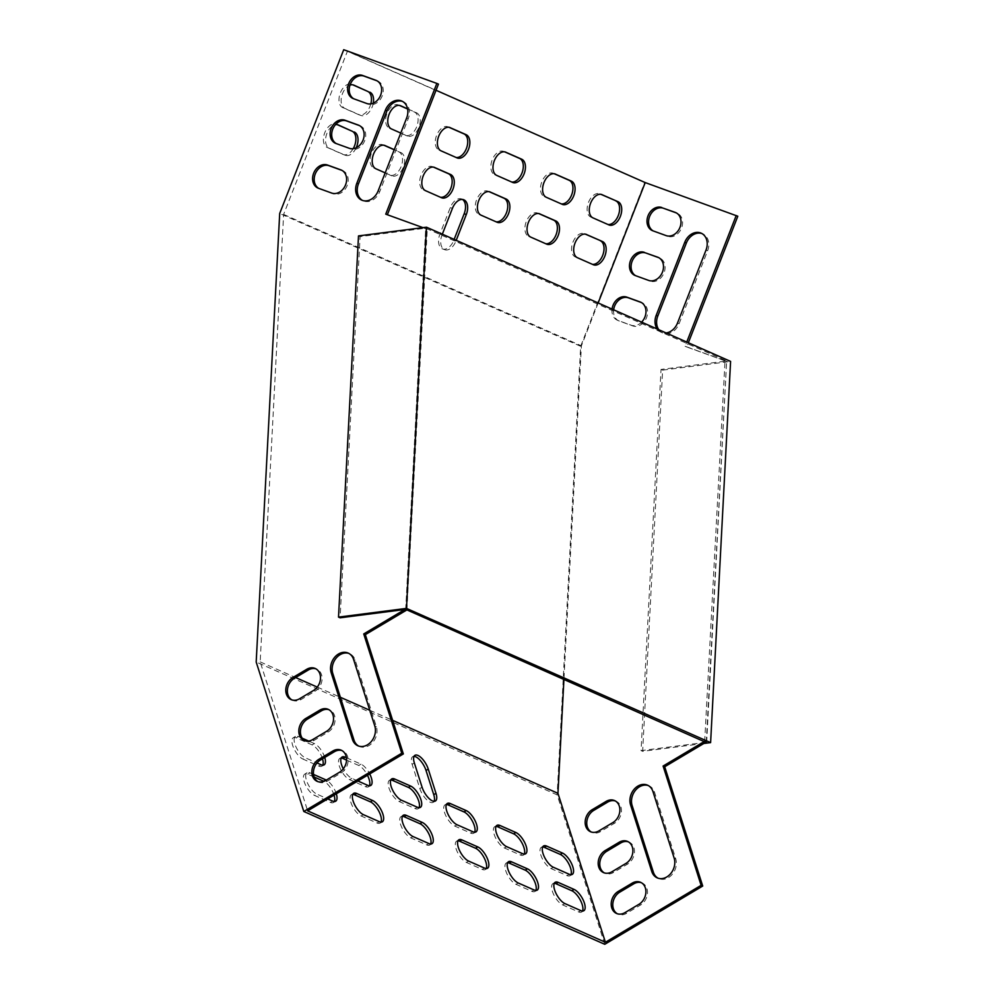 <?xml version="1.0" encoding="UTF-8"?>
<svg xmlns="http://www.w3.org/2000/svg" width="994" height="994" viewBox="0 0 994 994"><rect width="100%" height="100%" fill="white"/><g stroke="black" fill="none" stroke-linecap="round" stroke-linejoin="round"><path stroke-width="0.75" stroke-dasharray="4.97 3.73" d="M404.844 609.496L405.726 608.974L425.668 228.608L422.972 227.638M438.441 84.13L347.44 51.166L283.625 214.418L260.18 661.892L307.631 810.856M406.906 609.918L427.258 229.316L387.374 214.741M304.947 740.779A12.475 9.903 -66.2 0 0 305.73 741.176A12.475 9.903 -66.2 0 0 314.141 740.356L328.132 732.031A12.475 9.903 -66.2 0 0 335.077 720.439A12.475 9.903 -66.2 0 0 329.797 710.027A12.475 9.903 -66.2 0 0 328.977 709.716M317.968 781.657A12.475 9.903 -66.2 0 0 318.751 782.054A12.475 9.903 -66.2 0 0 327.163 781.234L341.153 772.91A12.475 9.903 -66.2 0 0 348.099 761.317A12.475 9.903 -66.2 0 0 342.818 750.905A12.475 9.903 -66.2 0 0 341.998 750.594M342.048 170.421L342.396 170.546A12.475 9.903 113.8 0 1 342.893 170.744A12.475 9.903 113.8 0 1 347.043 185.853A12.475 9.903 113.8 0 1 333.313 193.78L320.006 188.959A12.475 9.903 113.8 0 1 319.509 188.761A12.475 9.903 113.8 0 1 318.776 188.388M359.555 125.629L359.903 125.753A12.475 9.903 113.8 0 1 360.4 125.952A12.475 9.903 113.8 0 1 364.549 141.061A12.475 9.903 113.8 0 1 350.82 148.988L337.525 144.167A12.475 9.903 113.8 0 1 337.028 143.968A12.475 9.903 113.8 0 1 336.283 143.596M402.558 101.438A14.264 11.307 113.8 0 1 403.365 101.748A14.264 11.307 113.8 0 1 408.248 118.646L379.72 191.643A14.264 11.307 113.8 0 1 363.319 200.825A14.264 11.307 113.8 0 1 362.537 200.44M377.061 80.837L377.422 80.961A12.475 9.903 113.8 0 1 377.919 81.16A12.475 9.903 113.8 0 1 382.069 96.269A12.475 9.903 113.8 0 1 368.339 104.196L355.032 99.375A12.475 9.903 113.8 0 1 354.535 99.176A12.475 9.903 113.8 0 1 353.789 98.804M358.66 746.059A14.264 11.307 -66.2 0 0 359.43 746.444A14.264 11.307 -66.2 0 0 372.8 742.332A14.264 11.307 -66.2 0 0 376.391 726.751L355.169 660.14A14.264 11.307 -66.2 0 0 349.726 653.754A14.264 11.307 -66.2 0 0 348.919 653.443M291.925 699.913A12.475 9.903 -66.2 0 0 292.708 700.31A12.475 9.903 -66.2 0 0 301.12 699.49L315.11 691.165A12.475 9.903 -66.2 0 0 322.056 679.561A12.475 9.903 -66.2 0 0 316.775 669.148A12.475 9.903 -66.2 0 0 315.955 668.85M604.762 944.3L557.149 794.865L256.191 662.041M737.809 216.232L644.684 182.511L580.658 346.285L557.149 794.865M706.274 742.033L726.614 361.418L686.705 346.968L688.345 342.756M628.345 841.831A12.475 9.903 113.8 0 1 629.152 842.142A12.475 9.903 113.8 0 1 634.445 852.554A12.475 9.903 113.8 0 1 627.5 864.146L613.497 872.471A12.475 9.903 113.8 0 1 605.085 873.291A12.475 9.903 113.8 0 1 604.315 872.894M641.366 882.709A12.475 9.903 113.8 0 1 642.174 883.007A12.475 9.903 113.8 0 1 647.467 893.42A12.475 9.903 113.8 0 1 640.521 905.025L626.518 913.349A12.475 9.903 113.8 0 1 618.106 914.169A12.475 9.903 113.8 0 1 617.336 913.772M613.658 309.793A12.475 9.903 -66.2 0 0 618.877 320.876A12.475 9.903 -66.2 0 0 619.374 321.074L632.681 325.895A12.475 9.903 -66.2 0 0 646.411 317.968A12.475 9.903 -66.2 0 0 642.261 302.859A12.475 9.903 -66.2 0 0 641.764 302.661L641.403 302.536M635.651 275.698A12.475 9.903 -66.2 0 0 636.384 276.083A12.475 9.903 -66.2 0 0 636.881 276.282L650.188 281.091A12.475 9.903 -66.2 0 0 663.917 273.164A12.475 9.903 -66.2 0 0 659.767 258.067A12.475 9.903 -66.2 0 0 659.27 257.868L658.923 257.744M658.798 329.722A14.264 11.307 -66.2 0 0 662.687 332.94A14.264 11.307 -66.2 0 0 679.088 323.758L707.616 250.761A14.264 11.307 -66.2 0 0 702.733 233.863A14.264 11.307 -66.2 0 0 701.926 233.553M653.157 230.906A12.475 9.903 -66.2 0 0 653.903 231.291A12.475 9.903 -66.2 0 0 654.4 231.49L667.707 236.299A12.475 9.903 -66.2 0 0 681.424 228.371A12.475 9.903 -66.2 0 0 677.274 213.275A12.475 9.903 -66.2 0 0 676.777 213.076L676.429 212.952M648.274 785.558A14.264 11.307 113.8 0 1 649.094 785.869A14.264 11.307 113.8 0 1 654.537 792.255L675.746 858.853A14.264 11.307 113.8 0 1 672.155 874.447A14.264 11.307 113.8 0 1 658.798 878.559A14.264 11.307 113.8 0 1 658.016 878.174M615.323 800.965A12.475 9.903 113.8 0 1 616.131 801.263A12.475 9.903 113.8 0 1 621.424 811.676A12.475 9.903 113.8 0 1 614.478 823.28L600.475 831.605A12.475 9.903 113.8 0 1 592.064 832.413A12.475 9.903 113.8 0 1 591.293 832.028M598.164 302.959L581.403 345.825L563.933 679.213M704.684 741.325L725.036 360.723L685.114 346.272L686.755 342.06M612.068 309.097A12.475 9.903 -66.2 0 0 617.286 320.167A12.475 9.903 -66.2 0 0 617.783 320.366L631.091 325.187A12.475 9.903 -66.2 0 0 641.602 322.131M657.208 329.014A14.264 11.307 -66.2 0 0 661.097 332.244A14.264 11.307 -66.2 0 0 666.104 332.94M419.046 807.675A12.475 5.069 -120.7 0 1 418.139 808.706A12.475 5.069 -120.7 0 1 415.132 808.582L399.253 801.574A12.475 5.069 -120.7 0 1 390.033 790.727A12.475 5.069 -120.7 0 1 389.499 780.253A12.475 5.069 -120.7 0 1 390.841 779.942M430.613 844.005A12.475 5.069 -120.7 0 1 429.719 845.037A12.475 5.069 -120.7 0 1 426.712 844.912L410.833 837.905A12.475 5.069 -120.7 0 1 401.601 827.058A12.475 5.069 -120.7 0 1 401.079 816.583A12.475 5.069 -120.7 0 1 402.408 816.273M535.828 890.438A12.475 5.069 -120.7 0 1 534.934 891.469A12.475 5.069 -120.7 0 1 531.927 891.345L516.048 884.337A12.475 5.069 -120.7 0 1 506.816 873.49A12.475 5.069 -120.7 0 1 506.294 863.016A12.475 5.069 -120.7 0 1 507.623 862.705M380.988 822.113A12.475 5.069 -120.7 0 1 380.081 823.131A12.475 5.069 -120.7 0 1 377.086 823.007L361.195 815.999A12.475 5.069 -120.7 0 1 351.975 805.165A12.475 5.069 -120.7 0 1 351.441 794.678A12.475 5.069 -120.7 0 1 352.783 794.38M334.332 801.524A12.475 5.069 59.3 0 1 333.437 802.543A12.475 5.069 59.3 0 1 330.43 802.419L314.551 795.411L316.788 794.082L327.722 798.903M334.071 795.125A12.475 5.069 59.3 0 0 323.92 781.346M314.191 777.035L307.792 774.214A12.475 5.069 59.3 0 0 304.798 774.09A12.475 5.069 59.3 0 0 305.32 784.577A12.475 5.069 59.3 0 0 314.551 795.411M322.764 765.194A12.475 5.069 59.3 0 1 321.857 766.212A12.475 5.069 59.3 0 1 318.85 766.088L302.971 759.081L305.208 757.751L317.011 762.957M322.503 758.795A12.475 5.069 59.3 0 0 312.104 744.891L296.224 737.883A12.475 5.069 59.3 0 0 293.218 737.759A12.475 5.069 59.3 0 0 293.752 748.234A12.475 5.069 59.3 0 0 302.971 759.081M582.484 911.026A12.475 5.069 -120.7 0 1 581.577 912.057A12.475 5.069 -120.7 0 1 578.583 911.933L562.691 904.925A12.475 5.069 -120.7 0 1 553.472 894.078A12.475 5.069 -120.7 0 1 552.937 883.604A12.475 5.069 -120.7 0 1 554.279 883.293M570.916 874.695A12.475 5.069 -120.7 0 1 570.009 875.726A12.475 5.069 -120.7 0 1 567.002 875.602L551.123 868.594A12.475 5.069 -120.7 0 1 541.892 857.747A12.475 5.069 -120.7 0 1 541.37 847.273A12.475 5.069 -120.7 0 1 542.699 846.963M434.067 801.301A12.475 5.069 -120.7 0 1 433.173 802.332A12.475 5.069 -120.7 0 1 419.841 788.54L412.125 764.324A12.475 5.069 -120.7 0 1 412.696 756.658A12.475 5.069 -120.7 0 1 414.026 756.359M524.26 854.107A12.475 5.069 -120.7 0 1 523.353 855.138A12.475 5.069 -120.7 0 1 520.347 855.014L504.467 848.006A12.475 5.069 -120.7 0 1 495.248 837.159A12.475 5.069 -120.7 0 1 494.714 826.685A12.475 5.069 -120.7 0 1 496.056 826.374M346.546 760.099L358.759 765.479A12.475 5.069 -120.7 0 1 367.469 775.27M369.42 785.782A12.475 5.069 -120.7 0 1 368.513 786.801A12.475 5.069 -120.7 0 1 365.506 786.676L349.627 779.669A12.475 5.069 -120.7 0 1 340.395 768.822A12.475 5.069 -120.7 0 1 339.873 758.347A12.475 5.069 -120.7 0 1 341.203 758.049M474.635 832.214A12.475 5.069 -120.7 0 1 473.728 833.233A12.475 5.069 -120.7 0 1 470.721 833.109L454.842 826.101A12.475 5.069 -120.7 0 1 445.61 815.254A12.475 5.069 -120.7 0 1 445.088 804.78A12.475 5.069 -120.7 0 1 446.418 804.481M486.203 868.545A12.475 5.069 -120.7 0 1 485.296 869.564A12.475 5.069 -120.7 0 1 482.301 869.439L466.41 862.432A12.475 5.069 -120.7 0 1 457.19 851.597A12.475 5.069 -120.7 0 1 456.656 841.11A12.475 5.069 -120.7 0 1 457.998 840.812M336.32 793.796A12.475 5.069 59.3 0 0 326.318 780.091M313.532 774.425L310.041 772.885A12.475 5.069 59.3 0 0 307.034 772.76A12.475 5.069 59.3 0 0 307.568 783.235A12.475 5.069 59.3 0 0 316.788 794.082M324.74 757.465A12.475 5.069 59.3 0 0 314.34 743.562L308.674 741.064M302.226 738.219L298.461 736.554A12.475 5.069 59.3 0 0 295.454 736.43A12.475 5.069 59.3 0 0 295.988 746.904A12.475 5.069 59.3 0 0 305.208 757.751M260.18 661.892L295.628 677.548M317.272 687.102L340.37 697.291M369.768 710.263L392.642 720.352M346.421 757.726L360.996 764.15A12.475 5.069 -120.7 0 1 369.706 773.928M357.852 780.986L351.864 778.339A12.475 5.069 -120.7 0 1 343.303 768.859M385.187 172.869L391.835 175.801A12.475 7.579 109.9 0 0 392.121 175.913A12.475 7.579 109.9 0 0 403.415 167.017A12.475 7.579 109.9 0 0 400.905 152.579L394.27 149.647M400.756 133.059L407.391 135.979A12.475 7.579 109.9 0 0 407.689 136.103A12.475 7.579 109.9 0 0 418.971 127.195A12.475 7.579 109.9 0 0 416.474 112.757L407.577 108.831M356.187 147.783A12.475 7.579 -70.1 0 1 345.465 155.325A12.475 7.579 -70.1 0 1 345.179 155.213L329.3 148.205A12.475 7.579 -70.1 0 1 326.156 135.78A12.475 7.579 -70.1 0 1 335.463 124.672M442.33 234.186L442.044 234.919A12.475 7.579 109.9 0 0 444.74 249.718A12.475 7.579 109.9 0 0 455.935 241.045L456.221 240.324M347.44 51.166L436.043 90.268M283.625 214.418L581.403 345.825M373.284 103.177A12.475 7.579 -70.1 0 1 361.033 115.515A12.475 7.579 -70.1 0 1 360.747 115.391L344.856 108.383A12.475 7.579 -70.1 0 1 341.538 96.729A12.475 7.579 -70.1 0 1 349.987 85.136M504.666 151.846L503.672 151.411A12.475 7.579 109.9 0 0 503.386 151.299A12.475 7.579 109.9 0 0 492.092 160.196A12.475 7.579 109.9 0 0 494.602 174.633L510.481 181.641A12.475 7.579 109.9 0 0 510.767 181.765A12.475 7.579 109.9 0 0 511.624 181.989M433.508 167.129L432.527 166.694A12.475 7.579 109.9 0 0 432.241 166.582A12.475 7.579 109.9 0 0 420.947 175.491A12.475 7.579 109.9 0 0 423.444 189.929L439.336 196.936A12.475 7.579 109.9 0 0 439.621 197.048A12.475 7.579 109.9 0 0 440.479 197.272M489.098 191.656L488.116 191.233A12.475 7.579 109.9 0 0 487.818 191.109A12.475 7.579 109.9 0 0 476.536 200.018A12.475 7.579 109.9 0 0 479.033 214.455L494.913 221.463A12.475 7.579 109.9 0 0 495.211 221.575A12.475 7.579 109.9 0 0 496.056 221.799M449.077 127.319L448.095 126.884A12.475 7.579 109.9 0 0 447.797 126.76A12.475 7.579 109.9 0 0 436.515 135.669A12.475 7.579 109.9 0 0 439.013 150.106L454.892 157.114A12.475 7.579 109.9 0 0 455.19 157.238A12.475 7.579 109.9 0 0 456.035 157.45M383.883 145.223L382.901 144.801A12.475 7.579 109.9 0 0 382.603 144.677A12.475 7.579 109.9 0 0 371.321 153.585A12.475 7.579 109.9 0 0 373.819 168.023L389.698 175.031A12.475 7.579 109.9 0 0 389.996 175.143A12.475 7.579 109.9 0 0 401.278 166.246A12.475 7.579 109.9 0 0 398.78 151.809L394.22 149.796M554.292 173.751L553.31 173.316A12.475 7.579 109.9 0 0 553.012 173.192A12.475 7.579 109.9 0 0 541.73 182.101A12.475 7.579 109.9 0 0 544.227 196.539L560.107 203.546A12.475 7.579 109.9 0 0 560.405 203.671A12.475 7.579 109.9 0 0 561.25 203.882M538.723 213.561L537.742 213.126A12.475 7.579 109.9 0 0 537.456 213.014A12.475 7.579 109.9 0 0 526.161 221.923A12.475 7.579 109.9 0 0 528.659 236.361L544.538 243.368A12.475 7.579 109.9 0 0 544.836 243.48A12.475 7.579 109.9 0 0 545.694 243.704M399.451 105.414L398.457 104.979A12.475 7.579 109.9 0 0 398.172 104.867A12.475 7.579 109.9 0 0 386.877 113.763A12.475 7.579 109.9 0 0 389.387 128.201L405.266 135.209A12.475 7.579 109.9 0 0 405.552 135.333A12.475 7.579 109.9 0 0 416.846 126.424A12.475 7.579 109.9 0 0 414.349 111.987L407.615 109.017M353.193 148.678A12.475 7.579 -70.1 0 1 343.34 154.555A12.475 7.579 -70.1 0 1 343.042 154.443L327.163 147.435A12.475 7.579 -70.1 0 1 324.665 132.997A12.475 7.579 -70.1 0 1 335.96 124.088A12.475 7.579 -70.1 0 1 336.245 124.213L337.786 124.759M337.227 124.635L336.245 124.213M592.337 264.292A12.475 7.579 109.9 0 1 591.492 264.069A12.475 7.579 109.9 0 1 591.194 263.957L575.315 256.949A12.475 7.579 109.9 0 1 572.817 242.511A12.475 7.579 109.9 0 1 584.099 233.602A12.475 7.579 109.9 0 1 584.397 233.714L585.379 234.149M462.496 199.459A12.475 7.579 109.9 0 0 461.489 198.937A12.475 7.579 109.9 0 0 450.282 207.609L439.907 234.149A12.475 7.579 109.9 0 0 442.616 248.947A12.475 7.579 109.9 0 0 453.811 240.275L455.935 241.045M454.146 239.405L453.811 240.275M343.725 49.7L644.684 182.511M580.658 346.285L279.699 213.474M607.906 224.47A12.475 7.579 109.9 0 1 607.048 224.259A12.475 7.579 109.9 0 1 606.762 224.135L590.883 217.127A12.475 7.579 109.9 0 1 588.373 202.689A12.475 7.579 109.9 0 1 599.668 193.78A12.475 7.579 109.9 0 1 599.954 193.905L600.948 194.339M370.824 103.873A12.475 7.579 -70.1 0 1 358.909 114.745A12.475 7.579 -70.1 0 1 358.61 114.621L342.731 107.613A12.475 7.579 -70.1 0 1 340.234 93.175A12.475 7.579 -70.1 0 1 351.516 84.279A12.475 7.579 -70.1 0 1 351.814 84.391L353.355 84.95M352.795 84.825L351.814 84.391M405.726 608.974L407.316 609.67M425.668 228.608L427.258 229.316M385.747 214.157L387.337 214.853M686.705 346.968L685.114 346.272M726.614 361.418L725.036 360.723M706.684 741.785L705.094 741.089M703.851 743.475L642.646 751.327L662.625 370.128L730.59 361.406M662.625 370.128L661.035 369.433L726.639 361.008L425.68 228.185L360.089 236.609L340.11 617.808M358.499 235.913L360.089 236.609M706.659 742.207L726.639 361.008M405.714 609.384L425.68 228.185M705.79 742.319L641.055 750.632L661.035 369.433M642.646 751.327L641.055 750.632M439.907 234.149L442.044 234.919M450.282 207.609L452.419 208.38M584.397 233.714L585.926 234.273M591.194 263.957L593.331 264.727M575.315 256.949L577.439 257.719M599.954 193.905L601.494 194.464M606.762 224.135L608.887 224.905M590.883 217.127L593.008 217.897M343.042 154.443L345.179 155.213M327.163 147.435L329.3 148.205M358.61 114.621L360.747 115.391M342.731 107.613L344.856 108.383M405.266 135.209L407.391 135.979M414.349 111.987L416.474 112.757M389.387 128.201L391.512 128.971M398.457 104.979L399.998 105.538M537.742 213.126L539.282 213.685M528.659 236.361L530.796 237.131M544.538 243.368L546.675 244.139M553.31 173.316L554.851 173.875M544.227 196.539L546.352 197.309M560.107 203.546L562.244 204.317M389.698 175.031L391.835 175.801M398.78 151.809L400.905 152.579M373.819 168.023L375.943 168.794M382.901 144.801L384.442 145.348M448.095 126.884L449.636 127.443M439.013 150.106L441.137 150.877M454.892 157.114L457.029 157.884M488.116 191.233L489.644 191.78M479.033 214.455L481.158 215.226M494.913 221.463L497.05 222.234M432.527 166.694L434.067 167.253M423.444 189.929L425.581 190.699M439.336 196.936L441.46 197.707M503.672 151.411L505.213 151.97M494.602 174.633L496.727 175.404M510.481 181.641L512.606 182.411M667.707 236.299L666.117 235.603M654.4 231.49L652.809 230.782M355.032 99.375L353.442 98.667M368.339 104.196L366.749 103.488M679.088 323.758L677.498 323.05M707.616 250.761L706.026 250.053M408.248 118.646L406.67 117.951M379.72 191.643L378.13 190.935M650.188 281.091L648.597 280.395M636.881 276.282L635.303 275.574M337.525 144.167L335.935 143.459M350.82 148.988L349.242 148.28M632.681 325.895L631.091 325.187M619.374 321.074L617.783 320.366M320.006 188.959L318.415 188.251M333.313 193.78L331.723 193.072M419.841 788.54L422.077 787.211M412.125 764.324L414.361 762.982M567.002 875.602L569.239 874.273M551.123 868.594L553.36 867.265M578.583 911.933L580.819 910.603M562.691 904.925L564.94 903.596M318.85 766.088L321.099 764.759M312.104 744.891L314.34 743.562M296.224 737.883L298.461 736.554M330.43 802.419L332.667 801.089M307.792 774.214L310.041 772.885M377.086 823.007L379.323 821.678M361.195 815.999L363.444 814.67M504.467 848.006L506.704 846.677M520.347 855.014L522.596 853.684M516.048 884.337L518.284 883.007M531.927 891.345L534.163 890.015M365.506 786.676L367.743 785.347M358.759 765.479L360.996 764.15M349.627 779.669L351.864 778.339M410.833 837.905L413.069 836.575M426.712 844.912L428.948 843.583M454.842 826.101L457.078 824.771M470.721 833.109L472.958 831.779M399.253 801.574L401.489 800.245M415.132 808.582L417.381 807.252M466.41 862.432L468.659 861.102M482.301 869.439L484.538 868.11M640.521 905.025L638.931 904.316M626.518 913.349L624.94 912.641M327.163 781.234L325.572 780.538M341.153 772.91L339.563 772.214M654.537 792.255L652.946 791.547M675.746 858.853L674.168 858.157M376.391 726.751L374.8 726.042M355.169 660.14L353.578 659.432M627.5 864.146L625.909 863.451M613.497 872.471L611.919 871.775M314.141 740.356L312.551 739.66M328.132 732.031L326.541 731.336M614.478 823.28L612.888 822.572M600.475 831.605L598.897 830.897M301.12 699.49L299.529 698.782M315.11 691.165L313.52 690.47M461.489 198.937L463.614 199.707M442.616 248.947L444.74 249.718M591.492 264.069L593.617 264.839M584.099 233.602L586.236 234.373M607.048 224.259L609.185 225.029M599.668 193.78L601.792 194.551M343.34 154.555L345.465 155.325M335.96 124.088L338.084 124.859M358.909 114.745L361.033 115.515M351.516 84.279L353.653 85.049M405.552 135.333L407.689 136.103M398.172 104.867L400.296 105.637M537.456 213.014L539.58 213.785M544.836 243.48L546.961 244.251M553.012 173.192L555.149 173.962M560.405 203.671L562.529 204.441M389.996 175.143L392.121 175.913M382.603 144.677L384.74 145.447M447.797 126.76L449.934 127.53M455.19 157.238L457.315 158.009M487.818 191.109L489.955 191.879M495.211 221.575L497.335 222.345M432.241 166.582L434.366 167.352M439.621 197.048L441.746 197.818M503.386 151.299L505.511 152.07M510.767 181.765L512.904 182.536M677.274 213.275L675.696 212.579M653.903 231.291L652.312 230.583M354.535 99.176L352.945 98.468M377.919 81.16L376.328 80.464M662.687 332.94L661.097 332.244M702.733 233.863L701.143 233.155M403.365 101.748L401.775 101.053M363.319 200.825L361.729 200.129M659.767 258.067L658.177 257.371M636.384 276.083L634.806 275.375M337.028 143.968L335.438 143.26M360.4 125.952L358.809 125.256M642.261 302.859L640.67 302.164M618.877 320.876L617.286 320.167M319.509 188.761L317.918 188.052M342.893 170.744L341.302 170.049M412.696 756.658L414.933 755.328M433.173 802.332L435.409 801.002M541.37 847.273L543.606 845.944M570.009 875.726L572.246 874.397M552.937 883.604L555.186 882.274M581.577 912.057L583.813 910.728M321.857 766.212L324.094 764.883M293.218 737.759L295.454 736.43M333.437 802.543L335.674 801.214M304.798 774.09L307.034 772.76M380.081 823.131L382.317 821.802M351.441 794.678L353.69 793.349M494.714 826.685L496.95 825.355M523.353 855.138L525.59 853.809M506.294 863.016L508.53 861.686M534.934 891.469L537.17 890.139M368.513 786.801L370.75 785.471M339.873 758.347L342.11 757.018M401.079 816.583L403.315 815.254M429.719 845.037L431.955 843.707M445.088 804.78L447.325 803.45M473.728 833.233L475.964 831.903M389.499 780.253L391.735 778.923M418.139 808.706L420.375 807.376M456.656 841.11L458.905 839.781M485.296 869.564L487.532 868.234M642.174 883.007L640.596 882.312M618.106 914.169L616.529 913.461M318.751 782.054L317.161 781.346M342.818 750.905L341.228 750.197M649.094 785.869L647.504 785.161M658.798 878.559L657.208 877.864M359.43 746.444L357.84 745.749M349.726 653.754L348.136 653.058M629.152 842.142L627.574 841.433M605.085 873.291L603.507 872.595M305.73 741.176L304.139 740.48M329.797 710.027L328.206 709.331M616.131 801.263L614.553 800.568M592.064 832.413L590.486 831.717M292.708 700.31L291.118 699.602M316.775 669.148L315.185 668.453"/><path stroke-width="1.49" d="M422.972 227.638L385.747 214.157L436.851 83.421L343.725 49.7L279.699 213.474L256.191 662.041L303.804 811.489L401.75 753.228L363.742 633.936L404.844 609.496M312.551 739.66A12.475 9.903 113.8 0 1 304.139 740.48A12.475 9.903 113.8 0 1 298.846 730.068A12.475 9.903 113.8 0 1 305.792 718.463L319.795 710.138A12.475 9.903 113.8 0 1 328.206 709.331A12.475 9.903 113.8 0 1 333.487 719.743A12.475 9.903 113.8 0 1 326.541 731.336L312.551 739.66M325.572 780.538A12.475 9.903 113.8 0 1 317.161 781.346A12.475 9.903 113.8 0 1 311.868 770.934A12.475 9.903 113.8 0 1 318.813 759.341L332.816 751.017A12.475 9.903 113.8 0 1 341.228 750.197A12.475 9.903 113.8 0 1 346.508 760.609A12.475 9.903 113.8 0 1 339.563 772.214L325.572 780.538M318.415 188.251L331.723 193.072A12.475 9.903 -66.2 0 0 345.452 185.145A12.475 9.903 -66.2 0 0 341.302 170.049A12.475 9.903 -66.2 0 0 340.805 169.85L327.498 165.029A12.475 9.903 -66.2 0 0 313.769 172.956A12.475 9.903 -66.2 0 0 317.918 188.052A12.475 9.903 -66.2 0 0 318.415 188.251M335.935 143.459L349.242 148.28A12.475 9.903 -66.2 0 0 362.959 140.353A12.475 9.903 -66.2 0 0 358.809 125.256A12.475 9.903 -66.2 0 0 358.312 125.058L345.005 120.237A12.475 9.903 -66.2 0 0 331.288 128.164A12.475 9.903 -66.2 0 0 335.438 143.26A12.475 9.903 -66.2 0 0 335.935 143.459M385.374 110.235L356.846 183.231A14.264 11.307 -66.2 0 0 361.729 200.129A14.264 11.307 -66.2 0 0 378.13 190.935L406.67 117.951A14.264 11.307 -66.2 0 0 401.775 101.053A14.264 11.307 -66.2 0 0 385.374 110.235L386.964 110.93A14.264 11.307 113.8 0 1 402.558 101.438M353.442 98.667L366.749 103.488A12.475 9.903 -66.2 0 0 380.478 95.561A12.475 9.903 -66.2 0 0 376.328 80.464A12.475 9.903 -66.2 0 0 375.831 80.265L362.524 75.445A12.475 9.903 -66.2 0 0 348.795 83.372A12.475 9.903 -66.2 0 0 352.945 98.468A12.475 9.903 -66.2 0 0 353.442 98.667M374.8 726.042A14.264 11.307 113.8 0 1 371.209 741.636A14.264 11.307 113.8 0 1 357.84 745.749A14.264 11.307 113.8 0 1 352.41 739.362L331.188 672.752A14.264 11.307 113.8 0 1 334.779 657.171A14.264 11.307 113.8 0 1 348.136 653.058A14.264 11.307 113.8 0 1 353.578 659.432L374.8 726.042M299.529 698.782A12.475 9.903 113.8 0 1 291.118 699.602A12.475 9.903 113.8 0 1 285.825 689.19A12.475 9.903 113.8 0 1 292.77 677.597L306.773 669.273A12.475 9.903 113.8 0 1 315.185 668.453A12.475 9.903 113.8 0 1 320.466 678.865A12.475 9.903 113.8 0 1 313.52 690.47L299.529 698.782M387.374 214.741L438.441 84.13L436.851 83.421M563.933 679.213L557.957 793.311L605.408 942.262L307.631 810.856L403.34 753.937L365.332 634.644L406.906 609.918M328.977 709.716A12.475 9.903 -66.2 0 0 321.385 710.847L307.382 719.171A12.475 9.903 -66.2 0 0 300.486 730.242A12.475 9.903 -66.2 0 0 304.947 740.779M341.998 750.594A12.475 9.903 -66.2 0 0 334.406 751.712L320.403 760.037A12.475 9.903 -66.2 0 0 313.508 771.108A12.475 9.903 -66.2 0 0 317.968 781.657M318.776 188.388A12.475 9.903 113.8 0 1 315.57 173.18A12.475 9.903 113.8 0 1 329.089 165.737L342.048 170.421M336.283 143.596A12.475 9.903 113.8 0 1 333.077 128.388A12.475 9.903 113.8 0 1 346.595 120.945L359.555 125.629M362.537 200.44A14.264 11.307 113.8 0 1 358.424 183.927L386.964 110.93M353.789 98.804A12.475 9.903 113.8 0 1 350.596 83.595A12.475 9.903 113.8 0 1 364.115 76.14L377.061 80.837M348.919 653.443A14.264 11.307 -66.2 0 0 336.022 658.276A14.264 11.307 -66.2 0 0 332.779 673.46L353.988 740.058A14.264 11.307 -66.2 0 0 358.66 746.059M315.955 668.85A12.475 9.903 -66.2 0 0 308.364 669.968L294.361 678.293A12.475 9.903 -66.2 0 0 287.465 689.364A12.475 9.903 -66.2 0 0 291.925 699.913M303.804 811.489L604.762 944.3L702.708 886.039L664.7 766.759L706.274 742.033M688.345 342.756L737.809 216.232L645.218 182.585L598.164 302.959M604.315 872.894A12.475 9.903 113.8 0 1 599.854 862.345A12.475 9.903 113.8 0 1 606.75 851.286L620.741 842.962A12.475 9.903 113.8 0 1 628.345 841.831M617.336 913.772A12.475 9.903 113.8 0 1 612.876 903.223A12.475 9.903 113.8 0 1 619.771 892.152L633.762 883.828A12.475 9.903 113.8 0 1 641.366 882.709M641.403 302.536L628.457 297.84A12.475 9.903 -66.2 0 0 613.658 309.793M658.923 257.744L645.963 253.048A12.475 9.903 -66.2 0 0 632.445 260.503A12.475 9.903 -66.2 0 0 635.651 275.698M701.926 233.553A14.264 11.307 -66.2 0 0 686.332 243.045L657.792 316.042A14.264 11.307 -66.2 0 0 658.798 329.722M676.429 212.952L663.47 208.255A12.475 9.903 -66.2 0 0 649.952 215.71A12.475 9.903 -66.2 0 0 653.157 230.906M658.016 878.174A14.264 11.307 113.8 0 1 653.356 872.173L632.134 805.575A14.264 11.307 113.8 0 1 635.39 790.392A14.264 11.307 113.8 0 1 648.274 785.558M591.293 832.028A12.475 9.903 113.8 0 1 586.833 821.479A12.475 9.903 113.8 0 1 593.729 810.408L607.719 802.083A12.475 9.903 113.8 0 1 615.323 800.965M605.408 942.262L701.118 885.343L663.11 766.051L704.684 741.325M686.755 342.06L736.219 215.536M625.909 863.451L611.919 871.775A12.475 9.903 113.8 0 1 603.507 872.595A12.475 9.903 113.8 0 1 598.214 862.183A12.475 9.903 113.8 0 1 605.16 850.578L619.163 842.253A12.475 9.903 113.8 0 1 627.574 841.433A12.475 9.903 113.8 0 1 632.855 851.846A12.475 9.903 113.8 0 1 625.909 863.451M638.931 904.316L624.94 912.641A12.475 9.903 113.8 0 1 616.529 913.461A12.475 9.903 113.8 0 1 611.235 903.049A12.475 9.903 113.8 0 1 618.181 891.456L632.184 883.132A12.475 9.903 113.8 0 1 640.596 882.312A12.475 9.903 113.8 0 1 645.876 892.724A12.475 9.903 113.8 0 1 638.931 904.316M641.602 322.131A12.475 9.903 -66.2 0 0 640.67 302.164A12.475 9.903 -66.2 0 0 640.173 301.965L626.866 297.144A12.475 9.903 -66.2 0 0 612.068 309.097M644.373 252.352A12.475 9.903 -66.2 0 0 630.643 260.279A12.475 9.903 -66.2 0 0 634.806 275.375A12.475 9.903 -66.2 0 0 635.303 275.574L648.597 280.395A12.475 9.903 -66.2 0 0 662.327 272.468A12.475 9.903 -66.2 0 0 658.177 257.371A12.475 9.903 -66.2 0 0 657.68 257.173L645.963 253.048M666.104 332.94A14.264 11.307 -66.2 0 0 677.498 323.05L706.026 250.053A14.264 11.307 -66.2 0 0 701.143 233.155A14.264 11.307 -66.2 0 0 684.742 242.35L656.202 315.346A14.264 11.307 -66.2 0 0 657.208 329.014M661.892 207.56A12.475 9.903 -66.2 0 0 648.163 215.487A12.475 9.903 -66.2 0 0 652.312 230.583A12.475 9.903 -66.2 0 0 652.809 230.782L666.117 235.603A12.475 9.903 -66.2 0 0 679.846 227.676A12.475 9.903 -66.2 0 0 675.696 212.579A12.475 9.903 -66.2 0 0 675.199 212.381L663.47 208.255M652.946 791.547L674.168 858.157A14.264 11.307 113.8 0 1 670.577 873.751A14.264 11.307 113.8 0 1 657.208 877.864A14.264 11.307 113.8 0 1 651.766 871.477L630.556 804.867A14.264 11.307 113.8 0 1 634.135 789.286A14.264 11.307 113.8 0 1 647.504 785.161A14.264 11.307 113.8 0 1 652.946 791.547M612.888 822.572L598.897 830.897A12.475 9.903 113.8 0 1 590.486 831.717A12.475 9.903 113.8 0 1 585.193 821.305A12.475 9.903 113.8 0 1 592.138 809.712L606.141 801.388A12.475 9.903 113.8 0 1 614.553 800.568A12.475 9.903 113.8 0 1 619.834 810.98A12.475 9.903 113.8 0 1 612.888 822.572M390.841 779.942A12.475 5.069 -120.7 0 1 392.506 780.377L408.385 787.385A12.475 5.069 -120.7 0 1 416.908 796.803A12.475 5.069 -120.7 0 1 419.046 807.675M402.408 816.273A12.475 5.069 -120.7 0 1 404.073 816.708L419.965 823.715A12.475 5.069 -120.7 0 1 428.476 833.134A12.475 5.069 -120.7 0 1 430.613 844.005M507.623 862.705A12.475 5.069 -120.7 0 1 509.288 863.14L525.18 870.148A12.475 5.069 -120.7 0 1 533.691 879.566A12.475 5.069 -120.7 0 1 535.828 890.438M352.783 794.38A12.475 5.069 -120.7 0 1 354.448 794.802L370.327 801.81A12.475 5.069 -120.7 0 1 378.851 811.228A12.475 5.069 -120.7 0 1 380.988 822.113M334.332 801.524A12.475 5.069 59.3 0 0 334.071 795.125M323.92 781.346A12.475 5.069 59.3 0 0 323.684 781.222L314.191 777.035M322.764 765.194A12.475 5.069 59.3 0 0 322.503 758.795M554.279 883.293A12.475 5.069 -120.7 0 1 555.944 883.728L571.823 890.736A12.475 5.069 -120.7 0 1 580.347 900.154A12.475 5.069 -120.7 0 1 582.484 911.026M542.699 846.963A12.475 5.069 -120.7 0 1 544.364 847.397L560.256 854.405A12.475 5.069 -120.7 0 1 568.779 863.823A12.475 5.069 -120.7 0 1 570.916 874.695M414.026 756.359A12.475 5.069 -120.7 0 1 426.016 770.449L433.744 794.678A12.475 5.069 -120.7 0 1 434.067 801.301M496.056 826.374A12.475 5.069 -120.7 0 1 497.721 826.809L513.6 833.817A12.475 5.069 -120.7 0 1 522.123 843.235A12.475 5.069 -120.7 0 1 524.26 854.107M367.469 775.27A12.475 5.069 -120.7 0 1 369.42 785.782M341.203 758.049A12.475 5.069 -120.7 0 1 342.868 758.472L346.546 760.099M446.418 804.481A12.475 5.069 -120.7 0 1 448.083 804.904L463.974 811.912A12.475 5.069 -120.7 0 1 472.498 821.33A12.475 5.069 -120.7 0 1 474.635 832.214M457.998 840.812A12.475 5.069 -120.7 0 1 459.663 841.235L475.542 848.242A12.475 5.069 -120.7 0 1 484.066 857.66A12.475 5.069 -120.7 0 1 486.203 868.545M417.381 807.252L401.489 800.245A12.475 5.069 -120.7 0 1 392.27 789.398A12.475 5.069 -120.7 0 1 391.735 778.923A12.475 5.069 -120.7 0 1 394.742 779.048L410.621 786.055A12.475 5.069 -120.7 0 1 419.853 796.902A12.475 5.069 -120.7 0 1 420.375 807.376A12.475 5.069 -120.7 0 1 417.381 807.252M428.948 843.583L413.069 836.575A12.475 5.069 -120.7 0 1 403.85 825.728A12.475 5.069 -120.7 0 1 403.315 815.254A12.475 5.069 -120.7 0 1 406.322 815.378L422.202 822.386A12.475 5.069 -120.7 0 1 431.421 833.233A12.475 5.069 -120.7 0 1 431.955 843.707A12.475 5.069 -120.7 0 1 428.948 843.583M534.163 890.015L518.284 883.007A12.475 5.069 -120.7 0 1 509.052 872.16A12.475 5.069 -120.7 0 1 508.53 861.686A12.475 5.069 -120.7 0 1 511.537 861.81L527.416 868.818A12.475 5.069 -120.7 0 1 536.636 879.665A12.475 5.069 -120.7 0 1 537.17 890.139A12.475 5.069 -120.7 0 1 534.163 890.015M356.684 793.473L372.564 800.481A12.475 5.069 -120.7 0 1 381.795 811.328A12.475 5.069 -120.7 0 1 382.317 821.802A12.475 5.069 -120.7 0 1 379.323 821.678L363.444 814.67A12.475 5.069 -120.7 0 1 354.212 803.823A12.475 5.069 -120.7 0 1 353.69 793.349A12.475 5.069 -120.7 0 1 356.684 793.473L354.448 794.802M327.722 798.903L332.667 801.089A12.475 5.069 59.3 0 0 335.674 801.214A12.475 5.069 59.3 0 0 336.32 793.796M326.318 780.091A12.475 5.069 59.3 0 0 325.92 779.892L313.532 774.425M317.011 762.957L321.099 764.759A12.475 5.069 59.3 0 0 324.094 764.883A12.475 5.069 59.3 0 0 324.74 757.465M308.674 741.064L302.226 738.219M564.94 903.596L580.819 910.603A12.475 5.069 -120.7 0 0 583.813 910.728A12.475 5.069 -120.7 0 0 583.292 900.253A12.475 5.069 -120.7 0 0 574.06 889.406L558.181 882.399A12.475 5.069 -120.7 0 0 555.186 882.274A12.475 5.069 -120.7 0 0 555.708 892.749A12.475 5.069 -120.7 0 0 564.94 903.596M553.36 867.265L569.239 874.273A12.475 5.069 -120.7 0 0 572.246 874.397A12.475 5.069 -120.7 0 0 571.712 863.923A12.475 5.069 -120.7 0 0 562.492 853.076L546.613 846.068A12.475 5.069 -120.7 0 0 543.606 845.944A12.475 5.069 -120.7 0 0 544.14 856.418A12.475 5.069 -120.7 0 0 553.36 867.265M295.628 677.548L317.272 687.102M340.37 697.291L369.768 710.263M392.642 720.352L557.957 793.311M435.981 793.336A12.475 5.069 -120.7 0 1 435.409 801.002A12.475 5.069 -120.7 0 1 422.077 787.211L414.361 762.982A12.475 5.069 -120.7 0 1 414.933 755.328A12.475 5.069 -120.7 0 1 428.265 769.12L435.981 793.336L433.744 794.678M522.596 853.684L506.704 846.677A12.475 5.069 -120.7 0 1 497.485 835.83A12.475 5.069 -120.7 0 1 496.95 825.355A12.475 5.069 -120.7 0 1 499.957 825.48L515.836 832.487A12.475 5.069 -120.7 0 1 525.068 843.334A12.475 5.069 -120.7 0 1 525.59 853.809A12.475 5.069 -120.7 0 1 522.596 853.684M343.303 768.859A12.475 5.069 -120.7 0 1 342.11 757.018A12.475 5.069 -120.7 0 1 345.117 757.142L346.421 757.726M369.706 773.928A12.475 5.069 -120.7 0 1 370.75 785.471A12.475 5.069 -120.7 0 1 367.743 785.347L357.852 780.986M472.958 831.779L457.078 824.771A12.475 5.069 -120.7 0 1 447.859 813.924A12.475 5.069 -120.7 0 1 447.325 803.45A12.475 5.069 -120.7 0 1 450.332 803.574L466.211 810.582A12.475 5.069 -120.7 0 1 475.43 821.429A12.475 5.069 -120.7 0 1 475.964 831.903A12.475 5.069 -120.7 0 1 472.958 831.779M484.538 868.11L468.659 861.102A12.475 5.069 -120.7 0 1 459.427 850.255A12.475 5.069 -120.7 0 1 458.905 839.781A12.475 5.069 -120.7 0 1 461.899 839.905L477.779 846.913A12.475 5.069 -120.7 0 1 487.01 857.76A12.475 5.069 -120.7 0 1 487.532 868.234A12.475 5.069 -120.7 0 1 484.538 868.11M505.809 152.181A12.475 7.579 109.9 0 0 505.511 152.07A12.475 7.579 109.9 0 0 494.229 160.966A12.475 7.579 109.9 0 0 496.727 175.404L512.606 182.411A12.475 7.579 109.9 0 0 512.904 182.536A12.475 7.579 109.9 0 0 524.186 173.627A12.475 7.579 109.9 0 0 521.688 159.189L505.213 151.97M434.651 167.464A12.475 7.579 109.9 0 0 434.366 167.352A12.475 7.579 109.9 0 0 423.071 176.261A12.475 7.579 109.9 0 0 425.581 190.699L441.46 197.707A12.475 7.579 109.9 0 0 441.746 197.818A12.475 7.579 109.9 0 0 453.04 188.91A12.475 7.579 109.9 0 0 450.543 174.472L434.067 167.253M490.241 192.004A12.475 7.579 109.9 0 0 489.955 191.879A12.475 7.579 109.9 0 0 478.661 200.788A12.475 7.579 109.9 0 0 481.158 215.226L497.05 222.234A12.475 7.579 109.9 0 0 497.335 222.345A12.475 7.579 109.9 0 0 508.63 213.449A12.475 7.579 109.9 0 0 506.12 199.011L489.644 191.78M450.22 127.654A12.475 7.579 109.9 0 0 449.934 127.53A12.475 7.579 109.9 0 0 438.64 136.439A12.475 7.579 109.9 0 0 441.137 150.877L457.029 157.884A12.475 7.579 109.9 0 0 457.315 158.009A12.475 7.579 109.9 0 0 468.609 149.1A12.475 7.579 109.9 0 0 466.099 134.662L449.636 127.443M394.27 149.647L385.026 145.571A12.475 7.579 109.9 0 0 384.74 145.447A12.475 7.579 109.9 0 0 373.446 154.356A12.475 7.579 109.9 0 0 375.943 168.794L385.187 172.869M555.435 174.087A12.475 7.579 109.9 0 0 555.149 173.962A12.475 7.579 109.9 0 0 543.855 182.871A12.475 7.579 109.9 0 0 546.352 197.309L562.244 204.317A12.475 7.579 109.9 0 0 562.529 204.441A12.475 7.579 109.9 0 0 573.824 195.532A12.475 7.579 109.9 0 0 571.314 181.094L554.851 173.875M539.866 213.896A12.475 7.579 109.9 0 0 539.58 213.785A12.475 7.579 109.9 0 0 528.286 222.693A12.475 7.579 109.9 0 0 530.796 237.131L546.675 244.139A12.475 7.579 109.9 0 0 546.961 244.251A12.475 7.579 109.9 0 0 558.255 235.342A12.475 7.579 109.9 0 0 555.758 220.904L539.282 213.685M407.577 108.831L400.594 105.749A12.475 7.579 109.9 0 0 400.296 105.637A12.475 7.579 109.9 0 0 389.014 114.534A12.475 7.579 109.9 0 0 391.512 128.971L400.756 133.059M353.193 148.678A12.475 7.579 -70.1 0 0 352.124 131.22L338.37 124.983A12.475 7.579 -70.1 0 0 338.084 124.859A12.475 7.579 -70.1 0 0 335.463 124.672M354.262 131.991A12.475 7.579 -70.1 0 1 356.187 147.783M586.522 234.485A12.475 7.579 109.9 0 0 586.236 234.373A12.475 7.579 109.9 0 0 574.942 243.281A12.475 7.579 109.9 0 0 577.439 257.719L593.331 264.727A12.475 7.579 109.9 0 0 593.617 264.839A12.475 7.579 109.9 0 0 604.911 255.93A12.475 7.579 109.9 0 0 602.401 241.492L585.926 234.273M462.496 199.459A12.475 7.579 109.9 0 1 464.186 213.735L466.31 214.505A12.475 7.579 109.9 0 0 463.614 199.707A12.475 7.579 109.9 0 0 452.419 208.38L442.33 234.186M466.31 214.505L456.221 240.324M436.043 90.268L645.218 182.585M602.091 194.675A12.475 7.579 109.9 0 0 601.792 194.551A12.475 7.579 109.9 0 0 590.511 203.459A12.475 7.579 109.9 0 0 593.008 217.897L608.887 224.905A12.475 7.579 109.9 0 0 609.185 225.029A12.475 7.579 109.9 0 0 620.467 216.12A12.475 7.579 109.9 0 0 617.97 201.683L601.494 194.464M370.824 103.873A12.475 7.579 -70.1 0 0 367.693 91.398L353.939 85.161A12.475 7.579 -70.1 0 0 353.653 85.049A12.475 7.579 -70.1 0 0 349.987 85.136M369.818 92.169A12.475 7.579 -70.1 0 1 373.284 103.177M511.624 181.989A12.475 7.579 109.9 0 0 522.297 172.173A12.475 7.579 109.9 0 0 519.564 158.419L504.666 151.846M440.479 197.272A12.475 7.579 109.9 0 0 451.152 187.456A12.475 7.579 109.9 0 0 448.406 173.702L433.508 167.129M496.056 221.799A12.475 7.579 109.9 0 0 506.741 211.995A12.475 7.579 109.9 0 0 503.995 198.241L489.098 191.656M456.035 157.45A12.475 7.579 109.9 0 0 466.72 147.646A12.475 7.579 109.9 0 0 463.974 133.892L449.077 127.319M394.22 149.796L383.883 145.223M561.25 203.882A12.475 7.579 109.9 0 0 571.935 194.078A12.475 7.579 109.9 0 0 569.189 180.324L554.292 173.751M545.694 243.704A12.475 7.579 109.9 0 0 556.367 233.901A12.475 7.579 109.9 0 0 553.621 220.134L538.723 213.561M407.615 109.017L399.451 105.414M352.124 131.22L337.227 124.635M585.379 234.149L602.401 241.492M592.337 264.292A12.475 7.579 109.9 0 0 603.023 254.476A12.475 7.579 109.9 0 0 600.277 240.722M464.186 213.735L454.146 239.405M600.948 194.339L617.97 201.683M607.906 224.47A12.475 7.579 109.9 0 0 618.591 214.667A12.475 7.579 109.9 0 0 615.845 200.912M367.693 91.398L352.795 84.825M702.708 886.039L701.118 885.343M401.75 753.228L403.34 753.937M363.742 633.936L365.332 634.644M664.7 766.759L663.11 766.051M710.611 742.605L730.59 361.406L426.463 227.191L406.484 608.39L710.611 742.605L703.851 743.475M426.463 227.191L358.499 235.913L338.519 617.112L406.484 608.39M338.519 617.112L340.11 617.808L405.714 609.384L705.79 742.319M553.621 220.134L555.758 220.904M569.189 180.324L571.314 181.094M463.974 133.892L466.099 134.662M503.995 198.241L506.12 199.011M448.406 173.702L450.543 174.472M519.564 158.419L521.688 159.189M676.168 212.803L675.199 212.381M364.115 76.14L362.524 75.445M376.813 80.7L375.831 80.265M657.792 316.042L656.202 315.346M686.332 243.045L684.742 242.35M358.424 183.927L356.846 183.231M658.662 257.608L657.68 257.173M346.595 120.945L345.005 120.237M359.294 125.492L358.312 125.058M641.155 302.4L640.173 301.965M628.457 297.84L626.866 297.144M329.089 165.737L327.498 165.029M341.787 170.285L340.805 169.85M426.016 770.449L428.265 769.12M544.364 847.397L546.613 846.068M560.256 854.405L562.492 853.076M555.944 883.728L558.181 882.399M571.823 890.736L574.06 889.406M323.684 781.222L325.92 779.892M370.327 801.81L372.564 800.481M497.721 826.809L499.957 825.48M513.6 833.817L515.836 832.487M509.288 863.14L511.537 861.81M525.18 870.148L527.416 868.818M342.868 758.472L345.117 757.142M404.073 816.708L406.322 815.378M419.965 823.715L422.202 822.386M448.083 804.904L450.332 803.574M463.974 811.912L466.211 810.582M392.506 780.377L394.742 779.048M408.385 787.385L410.621 786.055M459.663 841.235L461.899 839.905M475.542 848.242L477.779 846.913M633.762 883.828L632.184 883.132M619.771 892.152L618.181 891.456M320.403 760.037L318.813 759.341M334.406 751.712L332.816 751.017M632.134 805.575L630.556 804.867M653.356 872.173L651.766 871.477M353.988 740.058L352.41 739.362M332.779 673.46L331.188 672.752M620.741 842.962L619.163 842.253M606.75 851.286L605.16 850.578M307.382 719.171L305.792 718.463M321.385 710.847L319.795 710.138M607.719 802.083L606.141 801.388M593.729 810.408L592.138 809.712M294.361 678.293L292.77 677.597M308.364 669.968L306.773 669.273"/></g></svg>
